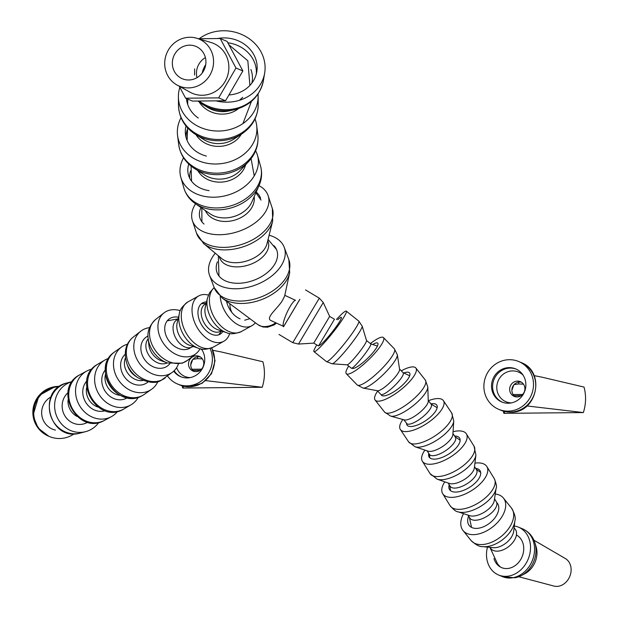 <?xml version="1.0" encoding="UTF-8"?>
<svg xmlns="http://www.w3.org/2000/svg" width="617" height="617" viewBox="0 0 617 617"><rect width="100%" height="100%" fill="white"/><g stroke="black" fill="none" stroke-linecap="round" stroke-linejoin="round"><path stroke-width="0.93" d="M194.579 75.081L194.625 68.873L194.579 75.081M179.231 86.241L185.617 98.203L218.665 97.879L235.972 68.032L220.223 38.516L198.396 38.732M177.056 85.038L190.082 92.218A27.109 25.752 -67.2 0 0 202.214 95.265A27.109 25.752 -67.2 0 0 228.498 71.958A27.109 25.752 -67.2 0 0 210.937 42.473L196.692 38.223A25.513 24.24 -67.2 0 0 166.783 53.209A25.513 24.24 -67.2 0 0 177.056 85.038A25.513 24.24 -67.2 0 0 188.478 87.907A25.513 24.24 -67.2 0 0 213.22 65.965A25.513 24.24 -67.2 0 0 196.692 38.223M220.223 38.516L227.11 41.408L242.859 70.924L225.552 100.764L192.504 101.088L185.617 98.203M218.665 97.879L225.552 100.764M235.972 68.032L242.859 70.924M205.399 57.597A17.538 16.667 -67.2 0 0 196.985 77.673M188.679 79.994A17.538 16.667 -67.2 0 0 205.523 65.78A17.538 16.667 -67.2 0 0 195.921 46.406A17.538 16.667 -67.2 0 0 173.77 56.132A17.538 16.667 -67.2 0 0 182.354 78.76A17.538 16.667 -67.2 0 0 188.679 79.994M205.739 64.631A21.749 20.662 -67.2 0 0 202.229 72.983M216.043 100.856A39.866 35.593 9.5 0 0 264.67 73.014A39.866 35.593 9.5 0 0 244.417 35.786A39.866 35.593 9.5 0 0 199.191 38.724M228.922 94.956A31.891 28.475 9.5 0 0 256.803 71.711A31.891 28.475 9.5 0 0 217.5 38.539M251.898 83.056A28.96 25.852 9.5 0 0 250.903 69.513M199.245 102.083A25.513 22.775 9.5 0 0 238.494 108.615M202.993 104.628L208.006 107.643A25.513 22.775 9.5 0 0 228.406 111.037L234.128 109.811A38.948 34.768 9.5 0 1 202.993 104.628L197.926 101.034M179.832 87.367A39.866 34.567 -0.6 0 0 178.398 96.854A39.866 34.567 -0.6 0 0 193.244 123.439A39.866 34.567 -0.6 0 0 235.617 127.549A39.866 34.567 -0.6 0 0 258.13 96.082A39.866 34.567 -0.6 0 0 258.037 94.023M186.457 98.55A31.891 27.657 -0.6 0 0 198.25 118.048M195.998 134.699A25.513 22.127 -0.6 0 0 202.523 141.532A25.513 22.127 -0.6 0 0 241.27 134.259M193.923 133.341A38.948 33.773 -0.6 0 0 195.435 134.344L203.487 139.411A25.513 22.127 -0.6 0 0 233.874 139.11L241.825 133.889A38.948 33.773 -0.6 0 1 195.435 134.344L193.885 133.318C184.067 126.23 178.93 116.891 178.483 105.299A39.866 34.567 -0.6 0 0 193.322 131.884A39.866 34.567 -0.6 0 0 235.702 135.987A39.866 34.567 -0.6 0 0 258.214 104.52C257.921 116.814 252.461 126.608 241.825 133.889M181.051 117.685A39.866 33.418 -7.1 0 0 177.557 135.401A39.866 33.418 -7.1 0 0 203.726 162.51A39.866 33.418 -7.1 0 0 256.687 125.575A39.866 33.418 -7.1 0 0 255.022 118.934M186.01 125.991A31.891 26.732 -7.1 0 0 185.47 134.421A31.891 26.732 -7.1 0 0 206.402 156.109M197.833 170.647A25.513 21.387 -7.1 0 0 212.302 181.19A25.513 21.387 -7.1 0 0 245.659 164.708M211.924 178.174A25.513 21.387 -7.1 0 0 240.221 170.508L248.643 161.515A38.948 32.647 -7.1 0 1 205.453 173.207A38.948 32.647 -7.1 0 1 194.154 168.287L204.52 174.943A25.513 21.387 -7.1 0 0 211.924 178.174M183.55 157.821A39.866 30.002 -15.9 0 0 180.827 177.264A39.866 30.002 -15.9 0 0 206.572 196.738A39.866 30.002 -15.9 0 0 245.242 186.079A39.866 30.002 -15.9 0 0 257.528 155.469A39.866 30.002 -15.9 0 0 255.608 150.787M188.733 164.053A31.891 24.001 -15.9 0 0 188.494 175.089A31.891 24.001 -15.9 0 0 209.094 190.661M205.345 210.551A25.513 19.204 -15.9 0 0 221.156 221.164A25.513 19.204 -15.9 0 0 254.173 196.676M220.153 217.624A25.513 19.204 -15.9 0 0 251.836 202.006L259.04 185.57A38.948 29.308 -15.9 0 1 210.659 209.418A38.948 29.308 -15.9 0 1 195.373 203.664L210.135 213.86A25.513 19.204 -15.9 0 0 220.153 217.624M195.589 203.811A39.866 24.618 -18.2 0 0 192.411 220.655A39.866 24.618 -18.2 0 0 197.394 227.974A39.866 24.618 -18.2 0 0 244.494 229.077A39.866 24.618 -18.2 0 0 268.171 195.797A39.866 24.618 -18.2 0 0 259.009 185.632M260.598 198.281A31.891 19.698 -18.2 0 0 256.186 192.08M200.957 207.52A31.891 19.698 -18.2 0 0 199.985 218.171A31.891 19.698 -18.2 0 0 203.972 224.025M219.29 256.533L219.737 257.891A25.513 15.757 -18.2 0 0 222.93 262.58A25.513 15.757 -18.2 0 0 253.07 263.282A25.513 15.757 -18.2 0 0 268.218 241.98L267.778 240.622M221.557 258.407A25.513 15.757 -18.2 0 0 221.796 258.608A25.513 15.757 -18.2 0 0 247.525 260.736A25.513 15.757 -18.2 0 0 266.984 243.777L272.683 220.979A38.948 24.055 -18.2 0 1 242.975 246.869A38.948 24.055 -18.2 0 1 203.695 243.615L196.568 233.326A39.866 24.618 -18.2 0 0 201.551 240.645A39.866 24.618 -18.2 0 0 248.651 241.741A39.866 24.618 -18.2 0 0 272.328 208.461L272.683 220.979M229.863 303.765A14.353 10.412 73.7 0 0 231.791 312.341M283.373 326.324L271.094 320.601C264.878 318.087 277.758 308.384 282.401 300.579L284.622 296.145L289.689 272.637A38.948 24.634 -20.6 0 1 285.887 281.375A38.948 24.634 -20.6 0 1 222.143 298.019L258.153 324.82A12.733 8.052 -20.6 0 0 275.737 322.768M283.242 325.969A14.353 2.8 -65 0 1 291.263 304.713A14.353 2.8 -65 0 1 295.142 300.433M215.287 253.217A39.866 25.212 -20.6 0 0 209.572 275.344A39.866 25.212 -20.6 0 0 242.172 288.34A39.866 25.212 -20.6 0 0 280.912 266.174A39.866 25.212 -20.6 0 0 284.213 247.301A39.866 25.212 -20.6 0 0 269.12 235.224M217.4 261.832A31.891 20.176 -20.6 0 0 217.037 272.537A31.891 20.176 -20.6 0 0 243.113 282.933A31.891 20.176 -20.6 0 0 274.11 265.202A31.891 20.176 -20.6 0 0 276.748 250.101A31.891 20.176 -20.6 0 0 273.956 245.659M220.215 296.438A25.914 16.69 61 0 0 240.406 325.869A25.914 16.69 61 0 0 251.96 325.653A25.914 16.69 61 0 0 255.353 322.737M226.532 301.281A17.939 11.553 61 0 0 240.098 318.827M206.14 303.649L205.183 304.181A15.548 10.011 61 0 0 201.998 317.979A15.548 10.011 61 0 0 213.328 331.506A15.548 10.011 61 0 0 220.261 331.383L221.218 330.851M217.061 329.439A15.548 10.011 61 0 0 217.577 329.625L226.632 332.663A24.171 15.564 61 0 1 225.837 332.378A24.171 15.564 61 0 1 207.466 298.104L205.245 307.389A15.548 10.011 61 0 0 217.061 329.439M208.423 295.096A25.914 16.69 61 0 0 198.713 295.921A25.914 16.69 61 0 0 192.118 312.256A25.914 16.69 61 0 0 204.15 336.242A25.914 16.69 61 0 0 223.84 341.247A25.914 16.69 61 0 0 229.686 333.442M206.556 301.921A17.939 11.553 61 0 0 202.577 302.893A17.939 11.553 61 0 0 198.011 314.2A17.939 11.553 61 0 0 206.34 330.805A17.939 11.553 61 0 0 219.976 334.275A17.939 11.553 61 0 0 222.907 331.414M178.02 319.244L177.064 319.776A15.548 10.011 61 0 0 173.107 329.578A15.548 10.011 61 0 0 180.326 343.97A15.548 10.011 61 0 0 192.142 346.97L193.098 346.438M176.84 327.504A15.548 10.011 61 0 0 189.458 345.219L198.512 348.258A24.171 15.564 61 0 1 178.899 320.724A24.171 15.564 61 0 1 179.346 313.691L177.125 322.984A15.548 10.011 61 0 0 176.84 327.504M180.303 310.698A25.914 19.32 51.8 0 0 163.975 312.912A25.914 19.32 51.8 0 0 162.988 342.682A25.914 19.32 51.8 0 0 191.91 355.916A25.914 19.32 51.8 0 0 196.013 353.649A25.914 19.32 51.8 0 0 200.055 348.713M178.506 317.215A17.939 13.373 51.8 0 0 168.904 319.182A17.939 13.373 51.8 0 0 168.217 339.79A17.939 13.373 51.8 0 0 188.247 348.952A17.939 13.373 51.8 0 0 190.962 347.479M148.203 338.748A15.548 11.592 51.8 0 0 149.592 356.341A15.548 11.592 51.8 0 0 166.258 363.29A15.548 11.592 51.8 0 0 167.192 362.896M187.607 360.266A25.914 19.32 51.8 0 1 183.504 362.534A25.914 19.32 51.8 0 1 154.574 349.299A25.914 19.32 51.8 0 1 155.561 319.529C149.522 325.406 147.054 331.738 148.18 338.517L148.874 345.034A15.548 11.592 51.8 0 0 161.245 360.76L167.408 362.973L182.308 363.205L187.607 360.266L196.013 353.649M149.561 327.642A25.914 20.885 51.9 0 0 140.745 331.221A25.914 20.885 51.9 0 0 138.825 362.488A25.914 20.885 51.9 0 0 169.274 374.11A25.914 20.885 51.9 0 0 172.698 372.028A25.914 20.885 51.9 0 0 178.344 364.184M148.034 336.057A17.939 14.461 51.9 0 0 145.666 337.499A17.939 14.461 51.9 0 0 144.332 359.14A17.939 14.461 51.9 0 0 165.41 367.192A17.939 14.461 51.9 0 0 167.785 365.75A17.939 14.461 51.9 0 0 169.822 363.706M125.421 358.014A15.548 12.533 51.9 0 0 128.274 373.902A15.548 12.533 51.9 0 0 143.013 380.481M165.217 377.889A25.914 20.885 51.9 0 1 161.785 379.964A25.914 20.885 51.9 0 1 131.344 368.341A25.914 20.885 51.9 0 1 133.264 337.075C125.621 343.307 123.5 352.214 126.901 363.791L128.058 366.868A15.548 12.533 51.9 0 0 135.046 375.792L137.761 377.65C148.011 382.895 155.792 383.813 161.099 380.388L172.698 372.028M127.495 344.193A25.914 21.742 54.9 0 0 121.757 346.901A25.914 21.742 54.9 0 0 118.179 379.555A25.914 21.742 54.9 0 0 149.777 390.407A25.914 21.742 54.9 0 0 151.581 389.281A25.914 21.742 54.9 0 0 157.921 381.53M125.166 354.359A17.939 15.055 54.9 0 0 124.372 376.771A17.939 15.055 54.9 0 0 145.743 383.535A17.939 15.055 54.9 0 0 146.993 382.764A17.939 15.055 54.9 0 0 148.049 381.931M105.53 374.272A15.548 13.042 54.9 0 0 120.338 395.312M108.592 358.408A25.914 22.289 59.8 0 0 104.828 360.089A25.914 22.289 59.8 0 0 98.612 393.7A25.914 22.289 59.8 0 0 130.92 404.868A25.914 22.289 59.8 0 0 132.038 404.166A25.914 22.289 59.8 0 0 138.254 397.302M105.283 369.984A17.939 15.433 59.8 0 0 106.047 392.489A17.939 15.433 59.8 0 0 126.901 397.98A17.939 15.433 59.8 0 0 127.249 397.772M86.681 387.561A15.548 13.373 59.8 0 0 98.072 407.104M91.933 369.143A25.914 22.706 61.7 0 0 86.742 371.064A25.914 22.706 61.7 0 0 79.007 404.636A25.914 22.706 61.7 0 0 111.276 416.714A25.914 22.706 61.7 0 0 113.142 415.58A25.914 22.706 61.7 0 0 117.546 411.446M86.758 381.036A17.939 15.718 61.7 0 0 85.763 402.377A17.939 15.718 61.7 0 0 105.052 410.721M68.078 399.777A15.548 13.62 61.7 0 0 77.025 416.436M67.245 382.887C35.67 389.689 49.483 442.536 80.349 433.026A25.914 24.364 75.4 0 1 50.224 414.115A25.914 24.364 75.4 0 1 67.245 382.887L72.197 381.591A25.914 24.364 75.4 0 0 55.553 412.912A25.914 24.364 75.4 0 0 85.64 431.645A25.914 24.364 75.4 0 0 98.797 422.491M67.97 392.736A17.939 16.867 75.4 0 0 64.16 414.562A17.939 16.867 75.4 0 0 83.619 423.933A17.939 16.867 75.4 0 0 87.676 422.244M283.519 326.694L299.823 299.345M283.542 326.755L299.877 299.338M313.737 343.114L318.534 345.967L334.46 319.259L329.663 316.405L323.254 302.538L298.497 344.062L313.737 343.114L329.663 316.405M316.806 344.942A25.914 2.884 -51.4 0 0 313.976 351.644A25.914 2.884 -51.4 0 0 319.498 347.78A25.914 2.884 -51.4 0 0 337.946 325.915A25.914 2.884 -51.4 0 0 346.291 311.122A25.914 2.884 -51.4 0 0 336.427 319.513M318.95 345.412A17.939 1.998 -51.4 0 0 322.768 342.736A17.939 1.998 -51.4 0 0 335.54 327.596A17.939 1.998 -51.4 0 0 341.317 317.354A17.939 1.998 -51.4 0 0 337.8 319.737M347.132 364.824L351.42 368.241A15.548 1.728 -51.4 0 0 354.729 365.92A15.548 1.728 -51.4 0 0 365.796 352.801A15.548 1.728 -51.4 0 0 370.802 343.931A15.548 1.728 -51.4 0 0 370.724 343.885M350.394 362.464A15.548 1.728 -51.4 0 0 361.13 349.793A15.548 1.728 -51.4 0 0 366.544 340.592L362.164 326.1A24.171 2.692 -51.4 0 1 353.749 340.414A24.171 2.692 -51.4 0 1 337.059 360.112A24.171 2.692 -51.4 0 1 332.116 363.791L347.217 364.832A15.548 1.728 -51.4 0 0 350.394 362.464M348.713 366.089A25.914 5.53 -44.2 0 0 346.299 373.725A25.914 5.53 -44.2 0 0 353.58 371.781A25.914 5.53 -44.2 0 0 375.105 352.939A25.914 5.53 -44.2 0 0 383.465 337.599A25.914 5.53 -44.2 0 0 370.347 343.569M352.014 368.164A17.939 3.833 -44.2 0 0 357.058 366.822A17.939 3.833 -44.2 0 0 371.958 353.772A17.939 3.833 -44.2 0 0 377.743 343.16A17.939 3.833 -44.2 0 0 372.799 344.448M377.257 390.7L380.882 394.425A15.548 3.316 -44.2 0 0 385.247 393.26A15.548 3.316 -44.2 0 0 398.166 381.954A15.548 3.316 -44.2 0 0 403.179 372.753L399.554 369.02M381.445 389.35A15.548 3.316 -44.2 0 0 393.623 378.869A15.548 3.316 -44.2 0 0 399.6 369.321L397.325 354.744A24.171 5.16 -44.2 0 1 388.031 369.591A24.171 5.16 -44.2 0 1 369.105 385.887A24.171 5.16 -44.2 0 1 363.043 388.062L377.55 390.754A15.548 3.316 -44.2 0 0 381.445 389.35M377.635 391.093A25.914 7.805 -38.2 0 0 375.121 400.063A25.914 7.805 -38.2 0 0 383.766 399.978A25.914 7.805 -38.2 0 0 407.39 383.928A25.914 7.805 -38.2 0 0 415.858 368.017A25.914 7.805 -38.2 0 0 401.305 370.825M381.391 395.135A17.939 5.399 -38.2 0 0 387.376 395.073A17.939 5.399 -38.2 0 0 403.726 383.959A17.939 5.399 -38.2 0 0 409.588 372.946A17.939 5.399 -38.2 0 0 403.819 372.93M403.803 419.753L406.773 423.532A15.548 4.681 -38.2 0 0 411.963 423.486A15.548 4.681 -38.2 0 0 426.131 413.853A15.548 4.681 -38.2 0 0 431.214 404.305L428.244 400.526M408.67 419.305A15.548 4.681 -38.2 0 0 421.681 410.791A15.548 4.681 -38.2 0 0 428.26 401.143L427.797 386.936A24.171 7.281 -38.2 0 1 417.562 401.929A24.171 7.281 -38.2 0 1 397.34 415.164A24.171 7.281 -38.2 0 1 390.692 416.12L404.397 419.915A15.548 4.681 -38.2 0 0 408.67 419.305M402.87 419.491A25.914 9.733 -33.8 0 0 400.348 429.486A25.914 9.733 -33.8 0 0 409.117 431.268A25.914 9.733 -33.8 0 0 434.476 417.647A25.914 9.733 -33.8 0 0 443.438 400.68A25.914 9.733 -33.8 0 0 428.391 400.718M406.518 423.208A17.939 6.741 -33.8 0 0 406.981 425.051A17.939 6.741 -33.8 0 0 413.051 426.293A17.939 6.741 -33.8 0 0 430.604 416.861A17.939 6.741 -33.8 0 0 436.805 405.114A17.939 6.741 -33.8 0 0 430.859 403.857M427.08 450.826L429.501 454.444A15.548 5.838 -33.8 0 0 434.761 455.516A15.548 5.838 -33.8 0 0 449.97 447.34A15.548 5.838 -33.8 0 0 455.354 437.16L452.94 433.55M431.885 451.212A15.548 5.838 -33.8 0 0 445.489 444.394A15.548 5.838 -33.8 0 0 452.87 434.545L453.765 420.979A24.171 9.078 -33.8 0 1 442.289 436.288A24.171 9.078 -33.8 0 1 421.141 446.885A24.171 9.078 -33.8 0 1 415.148 446.785L428.028 451.15A15.548 5.838 -33.8 0 0 431.885 451.212M424.936 450.101A25.914 11.229 -31.9 0 0 422.383 461.285A25.914 11.229 -31.9 0 0 431.977 464.146A25.914 11.229 -31.9 0 0 457.791 451.582A25.914 11.229 -31.9 0 0 466.375 433.89A25.914 11.229 -31.9 0 0 453.063 431.684M428.823 453.433A17.939 7.774 -31.9 0 0 429.147 457.074A17.939 7.774 -31.9 0 0 435.795 459.056A17.939 7.774 -31.9 0 0 453.665 450.356A17.939 7.774 -31.9 0 0 459.603 438.101A17.939 7.774 -31.9 0 0 454.598 436.034M448.119 483.003L450.179 486.304A15.548 6.741 -31.9 0 0 455.932 488.024A15.548 6.741 -31.9 0 0 471.419 480.489A15.548 6.741 -31.9 0 0 476.571 469.869L474.512 466.56M453.271 483.751A15.548 6.741 -31.9 0 0 474.35 467.933L475.908 455.03A24.171 10.474 -31.9 0 1 443.137 479.625A24.171 10.474 -31.9 0 1 437.152 479.17L449.423 483.458A15.548 6.741 -31.9 0 0 453.271 483.751M444.795 481.846A25.914 12.479 -31.6 0 0 442.705 493.716A25.914 12.479 -31.6 0 0 462.033 495.274A25.914 12.479 -31.6 0 0 484.684 478.561A25.914 12.479 -31.6 0 0 486.859 466.568A25.914 12.479 -31.6 0 0 474.928 463.128M449.222 484.777A17.939 8.638 -31.6 0 0 449.5 489.536A17.939 8.638 -31.6 0 0 462.881 490.623A17.939 8.638 -31.6 0 0 478.561 479.047A17.939 8.638 -31.6 0 0 480.065 470.74A17.939 8.638 -31.6 0 0 475.599 468.303M468.041 515.126L469.838 518.049A15.548 7.489 -31.6 0 0 481.437 518.99A15.548 7.489 -31.6 0 0 495.027 508.956A15.548 7.489 -31.6 0 0 496.33 501.76L494.533 498.837M492.459 504.791A15.548 7.489 -31.6 0 0 494.271 500.588L496.107 488.325A24.171 11.638 -31.6 0 1 493.299 494.857A24.171 11.638 -31.6 0 1 457.945 511.786L469.722 515.681A15.548 7.489 -31.6 0 0 492.459 504.791M463.529 513.637A25.914 15.757 -38.8 0 0 463.051 530.551A25.914 15.757 -38.8 0 0 501.143 517.956A25.914 15.757 -38.8 0 0 503.426 498.058A25.914 15.757 -38.8 0 0 495.25 494.032M468.596 516.028A17.939 10.913 -38.8 0 0 469.259 525.553A17.939 10.913 -38.8 0 0 495.636 516.838A17.939 10.913 -38.8 0 0 497.209 503.056A17.939 10.913 -38.8 0 0 496.662 502.454M489.867 547.348L490.962 548.714A15.548 9.456 -38.8 0 0 513.822 541.155A15.548 9.456 -38.8 0 0 515.195 529.216L514.092 527.851M511.046 537.7A15.548 9.456 -38.8 0 0 513.722 531.067L514.894 520.81A24.171 14.7 -38.8 0 1 510.729 531.121A24.171 14.7 -38.8 0 1 482.818 546.623L493.091 547.672A15.548 9.456 -38.8 0 0 511.046 537.7M487.469 547.102A25.914 21.263 -67.4 0 0 498.567 574.998A25.914 21.263 -67.4 0 0 509.549 575.908A25.914 21.263 -67.4 0 0 530.034 552.847A25.914 21.263 -67.4 0 0 518.45 527.134A25.914 21.263 -67.4 0 0 514.3 525.985M493.962 558.562A17.939 14.723 -67.4 0 0 501.629 567.64A17.939 14.723 -67.4 0 0 509.226 568.265A17.939 14.723 -67.4 0 0 523.27 552.986A17.939 14.723 -67.4 0 0 516.437 534.993M518.774 576.733L553.919 586.057A14.993 12.301 -67.4 0 0 558.987 586.15A14.993 12.301 -67.4 0 0 570.671 573.617A14.993 12.301 -67.4 0 0 565.349 558.539L533.936 540.222M515.866 577.574A24.896 20.43 -67.4 0 0 521.357 575.561L524.82 573.733A20.654 16.944 -67.4 0 0 536.08 546.623L534.924 542.883A24.896 20.43 -67.4 0 1 521.357 575.561L515.28 577.782L502.608 576.679A25.914 21.263 -67.4 0 0 513.591 577.589A25.914 21.263 -67.4 0 0 534.075 554.529A25.914 21.263 -67.4 0 0 522.491 528.815C528.669 531.569 532.81 536.258 534.924 542.883M59.101 386.751A25.914 25.713 112.1 0 0 53.633 437.877A25.914 25.713 112.1 0 0 74.171 433.813M50.964 396.932A17.939 17.8 112.1 0 0 55.43 430.111M513.143 394.556L522.638 394.464M521.226 395.651L514.077 395.721M503.325 411.13A43.452 41.285 -67.2 0 0 503.873 413.344L583.35 412.565A43.452 41.285 -67.2 0 0 584.021 387.067L541.927 377.164M514.077 384.63L518.642 383.951L523.478 384.175M511.886 390.237L513.799 384.939M526.926 405.947L583.35 412.565M503.873 413.344L504.845 411.531M518.704 382.131L518.642 383.951M541.695 377.11L534.114 375.63M508.022 411.146A25.914 24.618 -67.2 0 0 532.903 390.152A25.914 24.618 -67.2 0 0 518.72 361.523A25.914 24.618 -67.2 0 0 485.995 375.9A25.914 24.618 -67.2 0 0 498.675 409.318A25.914 24.618 -67.2 0 0 508.022 411.146M508.231 403.233A17.939 17.045 -67.2 0 0 525.453 388.695A17.939 17.045 -67.2 0 0 515.635 368.881A17.939 17.045 -67.2 0 0 492.975 378.83A17.939 17.045 -67.2 0 0 501.76 401.968A17.939 17.045 -67.2 0 0 508.231 403.233M517.077 396.939A7.975 7.574 -67.2 0 0 524.728 390.476A7.975 7.574 -67.2 0 0 520.362 381.668A7.975 7.574 -67.2 0 0 510.298 386.095A7.975 7.574 -67.2 0 0 514.2 396.376A7.975 7.574 -67.2 0 0 517.077 396.939M521.442 382.239A7.975 7.574 -67.2 0 0 513.452 385.401A7.975 7.574 -67.2 0 0 512.01 388.833A7.975 7.574 -67.2 0 0 515.357 396.754M192.01 369.251L201.497 369.159M200.085 370.347L192.944 370.416M182.192 385.826A43.452 41.285 -67.2 0 0 182.732 388.047L262.217 387.268A43.452 41.285 -67.2 0 0 262.888 361.763L220.793 351.86M192.936 359.325L197.502 358.647L202.345 358.87M190.753 364.932L192.666 359.642M205.793 380.65L262.217 387.268M182.732 388.047L183.712 386.227M197.571 356.827L197.502 358.647M220.554 351.813L212.981 350.325M167.539 376.069A25.914 24.618 -67.2 0 0 177.534 384.021A25.914 24.618 -67.2 0 0 186.882 385.849A25.914 24.618 -67.2 0 0 210.096 348.497M173.709 371.172A17.939 17.045 -67.2 0 0 180.619 376.671A17.939 17.045 -67.2 0 0 187.09 377.928A17.939 17.045 -67.2 0 0 202.8 367.763A17.939 17.045 -67.2 0 0 201.358 348.998M195.936 371.635A7.975 7.574 -67.2 0 0 203.595 365.179A7.975 7.574 -67.2 0 0 199.229 356.371A7.975 7.574 -67.2 0 0 189.157 360.791A7.975 7.574 -67.2 0 0 193.059 371.079A7.975 7.574 -67.2 0 0 195.936 371.635M200.309 356.935A7.975 7.574 -67.2 0 0 192.311 360.097A7.975 7.574 -67.2 0 0 190.877 363.529A7.975 7.574 -67.2 0 0 194.224 371.449M256.317 73.994A31.891 28.475 9.5 0 0 227.85 42.797M199.222 101.026A39.866 35.593 9.5 0 0 238.602 107.705A39.866 35.593 9.5 0 0 263.413 80.549C259.988 95.974 250.224 105.731 234.128 109.811M186.619 98.62A31.891 27.657 -0.6 0 0 186.535 99.36M187.213 129.902A31.891 26.732 -7.1 0 0 186.002 137.205M194.154 168.287C185.331 162.479 180.187 154.574 178.699 144.579A39.866 33.418 -7.1 0 0 204.867 171.68A39.866 33.418 -7.1 0 0 257.829 134.745C258.839 144.802 255.777 153.726 248.643 161.515M190.522 170.901A31.891 24.001 -15.9 0 0 189.743 178.282M195.373 203.664C189.643 199.684 185.81 194.463 183.874 188A39.866 30.002 -15.9 0 0 209.618 207.474A39.866 30.002 -15.9 0 0 248.296 196.823A39.866 30.002 -15.9 0 0 260.575 166.204C262.333 172.721 261.824 179.177 259.04 185.57M203.332 243.306A38.948 24.055 -18.2 0 0 203.695 243.615L221.796 258.608M226.632 332.663C229.771 334.429 234.637 334.075 241.224 331.607A25.914 16.69 61 0 1 229.671 331.823A25.914 16.69 61 0 1 211.322 310.953A25.914 16.69 61 0 1 214.192 287.622A39.866 25.212 -20.6 0 0 246.785 300.626A39.866 25.212 -20.6 0 0 285.532 278.46A39.866 25.212 -20.6 0 0 288.833 259.587L289.689 272.637M179.346 313.691C179.508 310.096 182.385 306.155 187.969 301.875A25.914 16.69 61 0 0 181.375 318.21A25.914 16.69 61 0 0 193.406 342.196A25.914 16.69 61 0 0 213.104 347.201C206.518 349.669 201.651 350.024 198.512 348.258M148.18 338.517A24.171 18.024 51.8 0 0 167.408 362.973M126.901 363.791A24.171 19.482 51.9 0 0 137.761 377.65M107.443 361.817A24.171 20.284 54.9 0 0 110.435 386.55A24.171 20.284 54.9 0 0 132.709 397.718M142.635 395.428A25.914 21.742 54.9 0 0 144.44 394.309L142.342 395.613C117.646 410.266 90.429 367.701 114.615 351.921A25.914 21.742 54.9 0 0 111.037 384.576A25.914 21.742 54.9 0 0 142.635 395.428M123.847 408.994C97.841 425.391 70.662 378.745 97.756 364.207A25.914 22.289 59.8 0 0 91.54 397.826A25.914 22.289 59.8 0 0 123.847 408.994L130.92 404.868M104.458 420.378C77.673 436.08 52.052 388.401 79.925 374.727A25.914 22.706 61.7 0 0 72.189 408.3A25.914 22.706 61.7 0 0 104.458 420.378L111.276 416.714M298.497 344.062L292.767 342.674L319.313 298.158L323.254 302.538M332.116 363.791L326.455 361.593A25.914 2.884 -51.4 0 0 331.969 357.729A25.914 2.884 -51.4 0 0 350.417 335.856A25.914 2.884 -51.4 0 0 358.762 321.071L362.164 326.1M363.043 388.062L357.235 384.969A25.914 5.53 -44.2 0 0 364.508 383.026A25.914 5.53 -44.2 0 0 386.034 364.184A25.914 5.53 -44.2 0 0 394.394 348.844L397.325 354.744M390.692 416.12L384.584 412.094A25.914 7.805 -38.2 0 0 393.237 412.009A25.914 7.805 -38.2 0 0 416.853 395.96A25.914 7.805 -38.2 0 0 425.321 380.049L427.797 386.936M415.148 446.785L408.616 441.849A25.914 9.733 -33.8 0 0 417.385 443.638A25.914 9.733 -33.8 0 0 442.744 430.018A25.914 9.733 -33.8 0 0 451.706 413.051L453.765 420.979M437.152 479.17L430.026 473.571A25.914 11.229 -31.9 0 0 439.628 476.432A25.914 11.229 -31.9 0 0 465.434 463.868A25.914 11.229 -31.9 0 0 474.018 446.168L475.908 455.03M457.945 511.786C456.325 511.879 453.703 509.85 450.078 505.701A25.914 12.479 -31.6 0 0 469.406 507.259A25.914 12.479 -31.6 0 0 492.05 490.546A25.914 12.479 -31.6 0 0 494.225 478.553C496.299 483.659 496.924 486.913 496.107 488.325M482.818 546.623C479.833 546.986 475.908 544.934 471.041 540.484A25.914 15.757 -38.8 0 0 509.133 527.89A25.914 15.757 -38.8 0 0 511.416 507.984C514.725 513.699 515.881 517.971 514.894 520.81M59.587 386.404A25.914 25.713 112.1 0 0 48.851 436.288L49.722 436.643M516.182 369.12A17.939 17.045 -67.2 0 0 494.086 379.293A17.939 17.045 -67.2 0 0 502.315 402.191M523.093 375.159A16.104 15.302 -67.2 0 0 498.096 380.982A16.104 15.302 -67.2 0 0 511.462 402.886M510.259 412.087A25.914 24.618 -67.2 0 0 535.147 391.093A25.914 24.618 -67.2 0 0 520.956 362.464C546.045 371.465 537.168 413.382 510.621 412.156L500.911 410.259A25.914 24.618 -67.2 0 0 510.259 412.087M174.187 370.717A17.939 17.045 -67.2 0 0 181.174 376.887M201.952 349.862A16.104 15.302 -67.2 0 0 200.895 348.906M176.609 367.693A16.104 15.302 -67.2 0 0 190.329 377.581M211.77 347.865L215.04 360.752L211.531 373.678L202.206 383.242L189.481 386.859L179.778 384.962A25.914 24.618 -67.2 0 0 189.126 386.782A25.914 24.618 -67.2 0 0 210.96 373.686A25.914 24.618 -67.2 0 0 211.592 347.942M239.388 100.316L242.736 97.301M249.9 85.431L247.833 60.759L228.915 44.794M242.928 123.57L251.458 101.365M187.715 99.082L187.715 104.489M263.413 80.549L264.67 73.014M187.614 127.858L187.098 140.468M258.214 104.52L258.13 96.082M178.483 105.299L178.398 96.854M251.088 158.631L254.235 175.907M191.077 166.089L191.555 181.197M257.829 134.745L256.687 125.575M178.699 144.579L177.557 135.401M255.885 192.766L261.037 200.07M201.828 208.122L201.913 221.827M260.575 166.204L257.528 155.469M183.874 188L180.827 177.264M268.071 239.435L276.516 249.515M218.349 255.754L218.966 275.961M272.328 208.461L268.171 195.797M196.568 233.326L192.411 220.655M244.671 320.215L249.908 318.68M295.497 300.309L284.799 295.319M258.153 324.82L262.996 326.995L267.516 327.218L274.164 324.897L276.462 323.107M209.572 275.344L214.192 287.63L222.143 298.019M288.833 259.587L284.213 247.301M221.572 330.967L218.642 334.854M206.225 303.286L201.381 303.718M214.153 287.537L209.533 292.82L207.466 298.104M241.224 331.607L251.96 325.653M178.105 318.881L167.253 320.825M213.104 347.201L223.84 341.247M187.969 301.875L198.713 295.921M155.561 319.529L163.975 312.912M147.741 381.877L147.301 382.54M133.264 337.075L140.745 331.221M144.44 394.309L151.581 389.281M114.615 351.921L121.757 346.901M97.756 364.207L104.828 360.089M79.925 374.727L86.742 371.064M80.349 433.026L85.64 431.645M319.313 298.158L305.523 289.936M292.767 342.674L278.984 334.453M370.771 343.9L377.427 346.06M370.802 343.931L366.521 340.515M358.762 321.071L346.291 311.122M326.455 361.593L313.976 351.644M403.063 372.637L409.688 375.761M394.394 348.844L383.465 337.599M357.235 384.969L346.299 373.725M431.005 404.042L437.168 407.737M406.564 423.27L407.027 425.128M425.321 380.049L415.858 368.017M384.584 412.094L375.121 400.063M455.053 436.713L460.151 440.206M429.201 453.996L429.933 457.953M451.706 413.051L443.438 400.68M408.616 441.849L400.348 429.486M476.185 469.244L480.666 472.437M449.785 485.687L450.587 490.731M474.018 446.168L466.375 433.89M430.026 473.571L422.383 461.285M469.352 517.262L471.527 527.381M494.225 478.553L486.859 466.568M450.078 505.701L442.705 493.716M489.96 547.456L497.587 563.938L500.071 566.714M511.416 507.984L503.426 498.058M471.041 540.484L463.051 530.551M522.491 528.815L518.45 527.134M502.608 576.679L498.567 574.998M59.602 386.396L55.198 386.62L38.948 395.559L32.979 415.465L38.084 428.051L48.851 436.288M520.956 362.464L518.72 361.523M500.911 410.259L498.675 409.318M179.778 384.962L177.534 384.021"/></g></svg>
